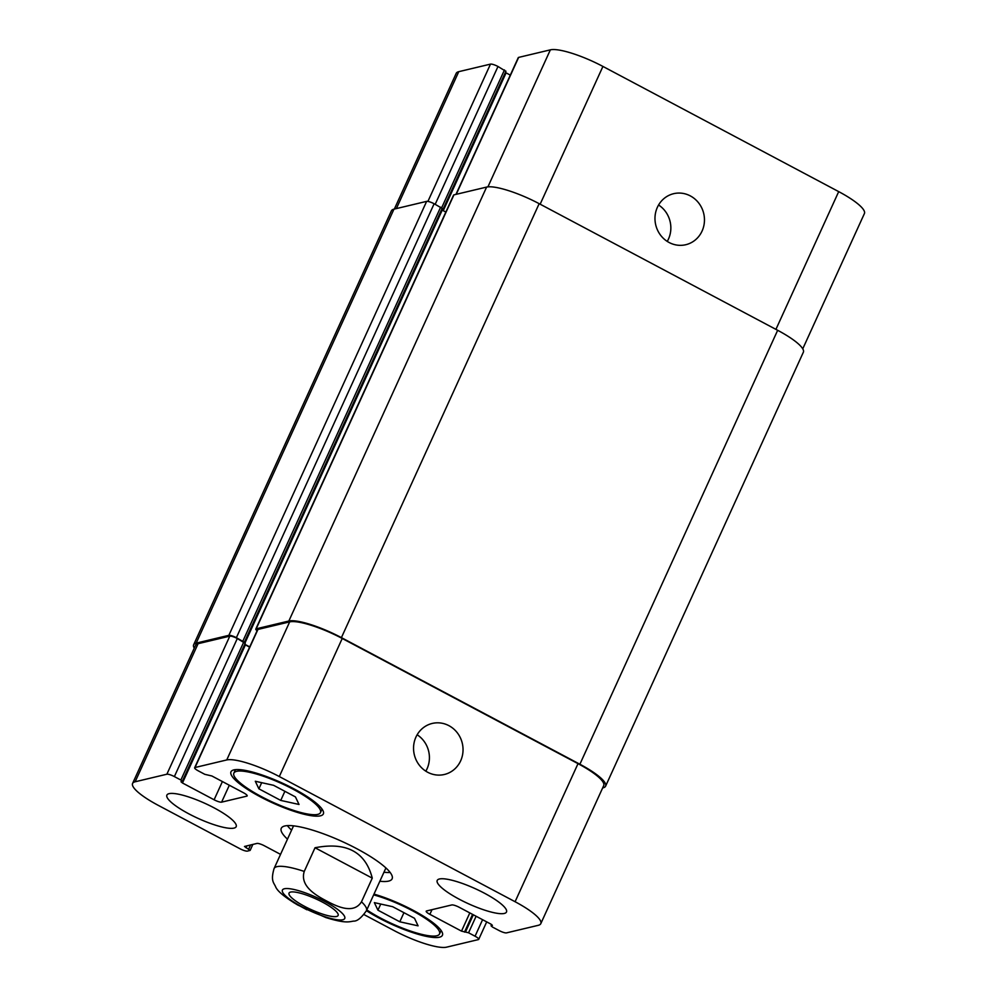 <?xml version="1.0" encoding="UTF-8"?>
<svg xmlns="http://www.w3.org/2000/svg" width="997" height="997" viewBox="0 0 997 997"><rect width="100%" height="100%" fill="white"/><g stroke="black" fill="none" stroke-linecap="round" stroke-linejoin="round"><path stroke-width="1.5" d="M383.957 872.238A60.904 13.223 -155.5 0 0 390.139 872.462M287.36 825.628A60.904 13.223 -155.5 0 0 291.585 830.14M287.472 839.15A60.904 13.223 24.5 0 1 281.266 828.295A60.904 13.223 24.5 0 1 342.183 841.518A60.904 13.223 24.5 0 1 392.12 878.806A60.904 13.223 24.5 0 1 379.845 881.248M322.505 902.148A26.969 5.857 24.5 0 1 338.12 915.458A26.969 5.857 24.5 0 1 311.151 909.6A26.969 5.857 24.5 0 1 289.043 893.088A26.969 5.857 24.5 0 1 322.505 902.148M372.267 878.145L361.475 901.811C353.524 914.635 336.774 906.435 326.368 900.877C315.937 895.356 299.686 886.059 304.247 871.428L315.027 847.749L372.267 878.145C365.5 851.824 346.433 841.692 315.027 847.749M293.367 902.435L306.852 909.763M415.936 737.095A26.234 24.663 -103.4 0 1 432.212 723.448A26.234 24.663 -103.4 0 1 462.284 743.251A26.234 24.663 -103.4 0 1 444.375 774.482A26.234 24.663 -103.4 0 1 419.176 764.998A26.234 24.663 -103.4 0 1 415.936 737.095M425.819 771.179A26.234 24.663 76.6 0 0 417.145 734.764M657.359 207.339A26.234 24.663 -103.4 0 1 673.636 193.692A26.234 24.663 -103.4 0 1 703.708 213.483A26.234 24.663 -103.4 0 1 685.799 244.714A26.234 24.663 -103.4 0 1 660.6 235.23A26.234 24.663 -103.4 0 1 657.359 207.339M667.255 241.411A26.234 24.663 76.6 0 0 658.568 204.996M802.759 348.825L864.411 213.545A44.416 9.646 -155.5 0 0 838.701 191.623L602.923 66.438A44.416 9.646 -155.5 0 0 550.356 49.85L518.639 57.402A6.343 1.383 -155.5 0 0 518.266 57.652L455.953 194.39M505.803 71.286L497.989 66.487A6.343 1.383 -155.5 0 0 490.487 64.12L458.757 71.672A44.416 9.646 -155.5 0 0 456.202 73.354L394.351 209.058M510.302 75.124L505.367 72.457M414.503 918.287L418.079 925.839L399.797 921.789L377.938 910.186L374.361 902.634L392.644 906.684L414.503 918.287M377.938 910.186L380.742 904.055M399.797 921.789L403.947 912.691M295.448 796.915L299.025 804.467L280.743 800.417L258.884 788.814L255.307 781.262L273.589 785.312L295.448 796.915M258.884 788.814L261.688 782.67M280.743 800.417L284.893 791.306M366.796 909.912A47.582 10.331 -155.5 0 0 411.736 931.472A47.582 10.331 -155.5 0 0 439.515 933.977A47.582 10.331 -155.5 0 0 411.973 910.485A47.582 10.331 -155.5 0 0 373.638 894.87M373.987 894.11A50.76 11.017 24.5 0 1 413.032 910.236A50.76 11.017 24.5 0 1 442.406 935.286A50.76 11.017 24.5 0 1 413.767 932.943A50.76 11.017 24.5 0 1 366.435 910.672A50.76 11.017 -155.5 0 0 361.475 901.811M292.919 789.113A47.582 10.331 -155.5 0 0 233.871 773.136A47.582 10.331 -155.5 0 0 272.879 802.261A47.582 10.331 -155.5 0 0 320.473 812.592A47.582 10.331 -155.5 0 0 292.919 789.113M293.978 788.864A50.76 11.017 24.5 0 1 323.352 813.913A50.76 11.017 24.5 0 1 272.605 802.884A50.76 11.017 24.5 0 1 230.98 771.815A50.76 11.017 24.5 0 1 293.978 788.864M364.005 914.598L394.077 930.562A44.416 9.646 -155.5 0 0 446.644 947.15L478.361 939.598A6.343 1.383 -155.5 0 0 478.734 939.348A6.343 1.383 -155.5 0 0 475.058 936.22L468.565 932.781L461.511 931.123L429.869 914.336A6.343 1.383 24.5 0 1 426.205 911.196A6.343 1.383 24.5 0 1 426.566 910.959L451.778 904.952A6.343 1.383 24.5 0 1 459.281 907.32L490.923 924.119L492.393 925.378L491.047 925.814L492.518 927.073L499.011 930.513A6.343 1.383 -155.5 0 0 506.513 932.88L538.243 925.328A44.416 9.646 -155.5 0 0 540.798 923.646A44.416 9.646 -155.5 0 0 515.088 901.724L279.31 776.551A44.416 9.646 -155.5 0 0 226.743 759.951L195.026 767.516A6.343 1.383 -155.5 0 0 194.652 767.752A6.343 1.383 -155.5 0 0 198.328 770.88L204.821 774.333L211.875 775.978L243.517 792.765A6.343 1.383 24.5 0 1 247.181 795.905A6.343 1.383 24.5 0 1 246.82 796.142L221.608 802.149A6.343 1.383 24.5 0 1 214.106 799.781L182.463 782.981L180.993 781.735L182.339 781.287L180.868 780.04L174.375 776.588A6.343 1.383 -155.5 0 0 166.873 774.22L135.143 781.773A44.416 9.646 -155.5 0 0 132.589 783.455A44.416 9.646 -155.5 0 0 158.299 805.377L239.953 848.734A6.343 1.383 -155.5 0 0 247.468 851.102L250.135 850.404L244.489 846.465L256.927 843.437A6.343 1.383 24.5 0 1 264.429 845.805L280.543 854.367M214.143 807.882A38.073 8.263 24.5 0 1 236.177 826.675A38.073 8.263 24.5 0 1 198.104 818.4A38.073 8.263 24.5 0 1 166.898 795.095A38.073 8.263 24.5 0 1 214.143 807.882M484.455 893.212A38.073 8.263 24.5 0 1 506.488 912.006A38.073 8.263 24.5 0 1 468.428 903.743A38.073 8.263 24.5 0 1 437.209 880.438A38.073 8.263 24.5 0 1 484.455 893.212M132.589 783.455L195.512 645.383A44.416 9.646 24.5 0 1 198.079 643.701L229.796 636.148A6.343 1.383 24.5 0 1 237.311 638.516L245.112 643.314M194.652 767.752L257.587 629.68A6.343 1.383 24.5 0 1 257.949 629.431L289.666 621.879A44.416 9.646 24.5 0 1 342.233 638.466L578.011 763.652A44.416 9.646 24.5 0 1 603.721 785.574L540.798 923.646M244.676 644.486L249.624 647.153M257.101 630.727A6.343 1.383 24.5 0 1 255.805 629.057A6.343 1.383 24.5 0 1 256.179 628.82L288.843 621.031A44.416 9.646 24.5 0 1 341.41 637.631L579.893 764.238A44.416 9.646 24.5 0 1 605.603 786.159A44.416 9.646 24.5 0 1 603.035 787.842L602.649 787.942M244.788 644.261L249.736 646.891M194.241 648.175A44.416 9.646 24.5 0 1 193.642 644.785A44.416 9.646 24.5 0 1 196.197 643.115L228.861 635.326A6.343 1.383 24.5 0 1 236.376 637.694L244.327 642.267M441.945 208.535L443.029 209.258L441.509 209.719M445.846 212.062L441.683 209.831M605.603 786.159L803.358 352.215A44.416 9.646 -155.5 0 0 777.66 330.294L539.165 203.675A44.416 9.646 -155.5 0 0 486.611 187.087L453.934 194.864A6.343 1.383 -155.5 0 0 453.573 195.1L255.805 629.057M442.095 208.311L434.131 203.749A6.343 1.383 -155.5 0 0 426.629 201.369L393.965 209.158A44.416 9.646 -155.5 0 0 391.397 210.841L193.642 644.785M324.386 916.555A34.259 7.44 -155.5 0 0 338.806 910.298A34.259 7.44 -155.5 0 0 288.694 888.626A34.259 7.44 -155.5 0 0 302.228 906.971A34.259 7.44 -155.5 0 0 324.386 916.555M304.247 871.428A50.76 11.017 -155.5 0 0 274.063 868.574C270.374 881.336 274.063 882.744 275.77 887.118C277.764 891.505 285.117 897.487 297.804 905.052L325.832 917.552C345.573 923.658 349.075 921.776 353.574 921.103C357.088 921.365 361.388 917.888 366.447 910.672L385.914 867.951M342.233 638.466L279.31 776.551M289.666 621.879L226.743 759.951M257.949 629.431L195.026 767.516M247.131 795.469L246.82 796.142M229.322 785.237L221.608 802.149M222.406 781.561L214.106 799.781M245.387 644.909L182.463 782.981M243.791 641.956L180.868 780.04M237.311 638.516L174.375 776.588M229.796 636.148L166.873 774.22M198.079 643.701L135.143 781.773M250.571 844.958L248.664 849.157M246.807 845.855L245.96 847.712M482.585 919.695L475.058 936.22M476.092 916.255L468.565 932.781M473.326 914.785L465.562 931.821M472.578 914.386L464.515 932.083M469.811 912.916L461.511 931.123M432 909.663L429.869 914.336M491.708 924.593L491.197 925.715M578.011 763.652L515.088 901.724M487.919 186.863L550.356 49.85M540.15 204.198L602.923 66.438M456.24 194.315L518.639 57.402M443.266 210.691L506.077 72.881M441.646 207.825L504.482 69.927M435.19 204.298L497.989 66.487M427.912 201.406L490.487 64.12M396.37 208.585L458.757 71.672M775.928 329.371L838.701 191.623M256.179 628.82L453.934 194.864M288.843 621.031L486.611 187.087M341.41 637.631L539.165 203.675M579.893 764.238L777.66 330.294M196.197 643.115L393.965 209.158M228.861 635.326L426.629 201.369M236.376 637.694L434.131 203.749M242.857 641.146L440.624 207.189M245.05 642.803L442.219 210.143M293.542 825.852L274.063 868.574M439.515 933.977L441.11 930.488M320.473 812.592L322.056 809.103M233.871 773.136L235.454 769.647M182.339 781.287L245.262 643.215M250.135 850.404L252.864 844.409M478.734 939.348L486.698 921.876M491.047 925.814L491.633 924.543M443.029 209.258L505.953 71.186M442.095 208.448L244.377 642.292"/></g></svg>
